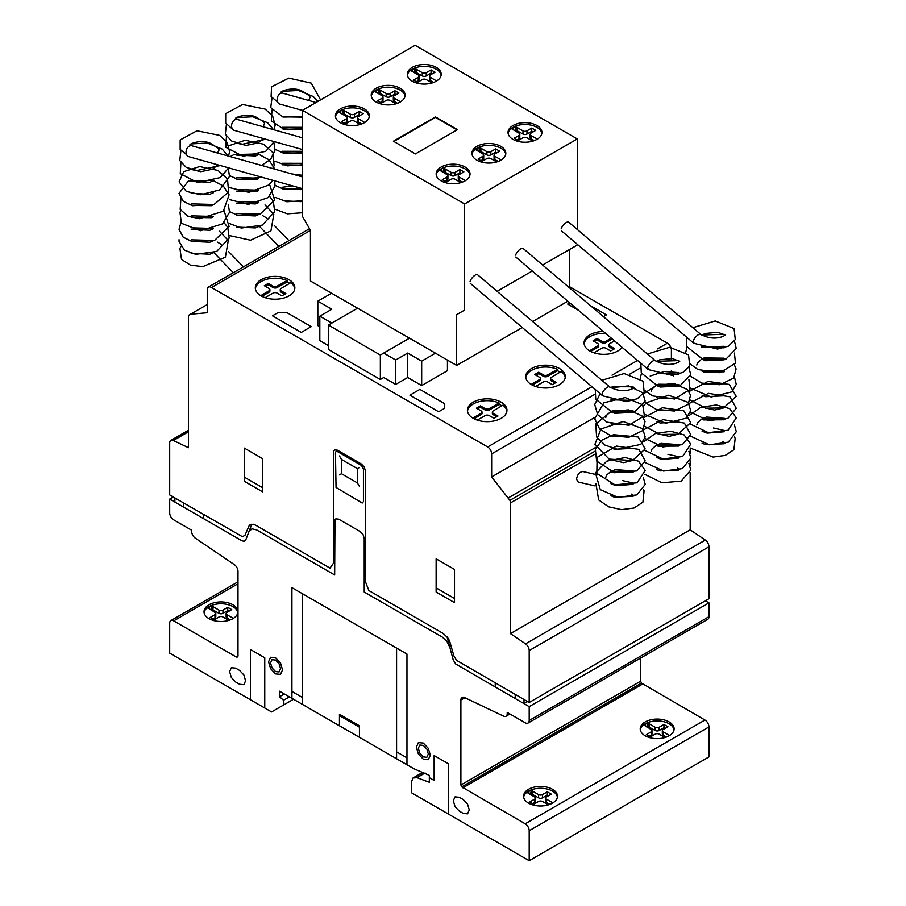 <?xml version="1.0" encoding="UTF-8"?>
<svg xmlns="http://www.w3.org/2000/svg" width="906" height="906" viewBox="0 0 906 906"><rect width="100%" height="100%" fill="white"/><g stroke="black" fill="none" stroke-linecap="round" stroke-linejoin="round"><path stroke-width="1.36" d="M693.169 341.302L694.223 343.397M647.631 367.598L648.685 369.682M602.094 393.884L603.147 395.979M186.557 154.62L180.147 149.377L180.158 139.943L196.998 130.77L219.66 135.39L227.157 142.446L229.569 151.608L228.55 156.126M232.095 128.335L233.272 129.852M277.632 102.038L271.098 96.546L271.562 86.761L288.799 78.12L311.222 83.114L320.565 99.875M597.915 474.982L582.898 471.539C579.466 471.935 577.337 474.506 576.522 479.263L578.288 482.083M609.829 387.134A5.651 2.095 130.3 0 0 609.647 386.907A5.651 2.095 130.3 0 0 605.752 388.448A5.651 2.095 130.3 0 0 602.162 393.612A5.651 2.095 130.3 0 0 602.331 395.514A5.651 2.095 130.3 0 0 602.83 395.718M609.647 386.907L477.564 274.722A5.651 2.095 130.3 0 0 473.668 276.262A5.651 2.095 130.3 0 0 470.089 281.426M655.366 360.837A5.651 2.095 130.3 0 0 655.185 360.622A5.651 2.095 130.3 0 0 651.289 362.162A5.651 2.095 130.3 0 0 647.699 367.326A5.651 2.095 130.3 0 0 647.869 369.229A5.651 2.095 130.3 0 0 648.368 369.433M655.185 360.622L523.102 248.425A5.651 2.095 130.3 0 0 519.206 249.965A5.651 2.095 130.3 0 0 515.627 255.13M700.904 334.552A5.651 2.095 130.3 0 0 700.723 334.325A5.651 2.095 130.3 0 0 696.827 335.866A5.651 2.095 130.3 0 0 693.237 341.03A5.651 2.095 130.3 0 0 693.407 342.932A5.651 2.095 130.3 0 0 693.905 343.136M700.723 334.325L568.64 222.14A5.651 2.095 130.3 0 0 564.744 223.68A5.651 2.095 130.3 0 0 561.165 228.844M302.457 176.919L191.868 145.798A5.651 4.168 105.7 0 0 187.485 147.735A5.651 4.168 105.7 0 0 186.172 153.442A5.651 4.168 105.7 0 0 188.799 156.67L302.457 188.652M302.457 137.814L237.406 119.501A5.651 4.168 105.7 0 0 233.012 121.438A5.651 4.168 105.7 0 0 231.71 127.157A5.651 4.168 105.7 0 0 234.337 130.385L302.457 149.547M315.99 102.514L282.932 93.216A5.651 4.168 105.7 0 0 278.55 95.153A5.651 4.168 105.7 0 0 277.247 100.86A5.651 4.168 105.7 0 0 279.875 104.088L302.457 110.441M412.275 67.384A16.942 9.785 180 0 1 430.746 65.255A16.942 9.785 180 0 1 441.211 74.303A16.942 9.785 180 0 1 436.239 81.212A16.942 9.785 180 0 1 412.275 81.212A16.942 9.785 180 0 1 407.315 74.303A16.942 9.785 180 0 1 412.275 67.384M407.383 75.221A16.942 9.785 180 0 1 412.275 69.23A16.942 9.785 180 0 1 436.239 69.23A16.942 9.785 180 0 1 441.131 75.221M376.183 88.222A16.942 9.785 180 0 1 394.642 86.104A16.942 9.785 180 0 1 405.107 95.141A16.942 9.785 180 0 1 400.146 102.061A16.942 9.785 180 0 1 376.183 102.061A16.942 9.785 180 0 1 371.211 95.141A16.942 9.785 180 0 1 376.183 88.222M371.29 96.059A16.942 9.785 180 0 1 376.183 90.068A16.942 9.785 180 0 1 400.146 90.068A16.942 9.785 180 0 1 405.027 96.059M340.396 108.879A16.942 9.785 180 0 1 358.867 106.761A16.942 9.785 180 0 1 369.32 115.798A16.942 9.785 180 0 1 364.359 122.718A16.942 9.785 180 0 1 340.396 122.718A16.942 9.785 180 0 1 335.424 115.798A16.942 9.785 180 0 1 340.396 108.879M335.503 116.727A16.942 9.785 180 0 1 340.396 110.725A16.942 9.785 180 0 1 364.359 110.725A16.942 9.785 180 0 1 369.252 116.727M512.989 125.526A16.942 9.785 180 0 1 531.46 123.409A16.942 9.785 180 0 1 541.924 132.446A16.942 9.785 180 0 1 536.964 139.365A16.942 9.785 180 0 1 512.989 139.365A16.942 9.785 180 0 1 508.028 132.446A16.942 9.785 180 0 1 512.989 125.526M508.107 133.363A16.942 9.785 180 0 1 512.989 127.372A16.942 9.785 180 0 1 536.964 127.372A16.942 9.785 180 0 1 541.845 133.363M476.896 146.364A16.942 9.785 180 0 1 495.356 144.247A16.942 9.785 180 0 1 505.82 153.284A16.942 9.785 180 0 1 500.859 160.203A16.942 9.785 180 0 1 476.896 160.203A16.942 9.785 180 0 1 471.924 153.284A16.942 9.785 180 0 1 476.896 146.364M472.003 154.213A16.942 9.785 180 0 1 476.896 148.21A16.942 9.785 180 0 1 500.859 148.21A16.942 9.785 180 0 1 505.752 154.213M441.109 167.032A16.942 9.785 180 0 1 459.58 164.903A16.942 9.785 180 0 1 470.033 173.952A16.942 9.785 180 0 1 465.072 180.86A16.942 9.785 180 0 1 441.109 180.86A16.942 9.785 180 0 1 436.148 173.952A16.942 9.785 180 0 1 441.109 167.032M436.216 174.869A16.942 9.785 180 0 1 441.109 168.878A16.942 9.785 180 0 1 465.072 168.878A16.942 9.785 180 0 1 469.965 174.869M462.434 182.106L459.082 180.169A2.82 1.631 180 0 1 458.255 179.026L458.255 175.787A2.82 1.631 180 0 1 459.082 174.643L463.872 171.868L459.886 169.569L459.886 172.797L455.072 175.571A2.82 1.631 180 0 1 451.097 175.56L443.781 171.461L442.355 171.902M465.05 180.396L459.082 176.942A2.82 1.631 180 0 1 458.255 175.787M461.086 173.488L459.886 172.797M459.886 169.569L455.072 172.333A2.82 1.631 180 0 1 451.097 172.333L445.118 168.89L445.118 172.117M445.118 168.89L443.781 168.222L443.781 171.461M443.781 168.222L443.227 171.461M443.227 168.233L441.494 169.094L441.494 171.404M441.494 169.094L439.999 170.43L447.1 174.643A2.82 1.631 180 0 1 447.926 175.787A2.82 1.631 180 0 1 447.1 176.942L442.309 179.716L446.296 182.015L451.109 179.241A2.82 1.631 180 0 1 455.084 179.252L460.928 182.627M447.926 175.787L447.926 179.026A2.82 1.631 180 0 1 447.1 180.169L445.095 181.325M498.221 161.449L494.869 159.513A2.82 1.631 180 0 1 494.042 158.357L494.042 155.13A2.82 1.631 180 0 1 494.869 153.975L499.659 151.211L495.661 148.901L495.661 152.129L490.859 154.903A2.82 1.631 180 0 1 486.884 154.903L479.568 150.792L478.142 151.234M500.837 159.739L494.869 156.285A2.82 1.631 180 0 1 494.042 155.13M496.862 152.831L495.661 152.129M495.661 148.901L490.859 151.676A2.82 1.631 180 0 1 486.884 151.676L480.905 148.222L480.905 151.449M480.905 148.222L479.568 147.565L479.568 150.792M479.568 147.565L479.014 150.804M479.014 147.576L477.281 148.437L477.281 150.747M477.281 148.437L475.786 149.762L482.887 153.986A2.82 1.631 180 0 1 483.713 155.13A2.82 1.631 180 0 1 482.887 156.285L478.085 159.048L482.083 161.359L486.884 158.584A2.82 1.631 180 0 1 490.871 158.595L496.715 161.959M483.713 155.13L483.713 158.357A2.82 1.631 180 0 1 482.887 159.513L480.882 160.668M534.314 140.611L530.961 138.675A2.82 1.631 180 0 1 530.135 137.519L530.135 134.292A2.82 1.631 180 0 1 530.973 133.137L535.763 130.373L531.765 128.063L531.765 131.291L526.964 134.065A2.82 1.631 180 0 1 522.977 134.065L515.673 129.954L514.234 130.396M536.941 138.89L530.961 135.436A2.82 1.631 180 0 1 530.135 134.292M532.966 131.982L531.765 131.291M531.765 128.063L526.964 130.838A2.82 1.631 180 0 1 522.977 130.838L516.998 127.384L516.998 130.611M516.998 127.384L515.673 126.727L515.673 129.954M515.673 126.727L515.106 129.954M515.106 126.727L513.385 127.599L513.385 129.909M513.385 127.599L511.879 128.924L518.991 133.137A2.82 1.631 180 0 1 519.806 134.292A2.82 1.631 180 0 1 518.979 135.447L514.189 138.21L518.187 140.521L522.989 137.746A2.82 1.631 180 0 1 526.975 137.746L532.807 141.121M519.806 134.292L519.806 137.519A2.82 1.631 180 0 1 518.979 138.675L516.986 139.83M361.721 123.963L358.368 122.027A2.82 1.631 180 0 1 357.542 120.872L357.542 117.644A2.82 1.631 180 0 1 358.368 116.489L363.159 113.726L359.161 111.415L359.161 114.643L354.359 117.418A2.82 1.631 180 0 1 350.384 117.418L343.068 113.307L341.641 113.748M364.337 122.253L358.368 118.799A2.82 1.631 180 0 1 357.542 117.644M360.362 115.334L359.161 114.643M359.161 111.415L354.359 114.19A2.82 1.631 180 0 1 350.384 114.19L344.405 110.736L344.405 113.963M344.405 110.736L343.068 110.079L343.068 113.307M343.068 110.079L342.513 113.318M342.513 110.09L340.781 110.951L340.781 113.261M340.781 110.951L339.286 112.276L346.386 116.5A2.82 1.631 180 0 1 347.213 117.644A2.82 1.631 180 0 1 346.386 118.799L341.585 121.563L345.582 123.873L350.384 121.098A2.82 1.631 180 0 1 354.371 121.11L360.214 124.473M347.213 117.644L347.213 120.872A2.82 1.631 180 0 1 346.386 122.027L344.382 123.182M397.508 103.307L394.144 101.359A2.82 1.631 180 0 1 393.329 100.215L393.329 96.987A2.82 1.631 180 0 1 394.155 95.832L398.946 93.069L394.948 90.759L394.948 93.986L390.146 96.761A2.82 1.631 180 0 1 386.171 96.761L378.855 92.65L377.417 93.092M400.124 101.585L394.144 98.131A2.82 1.631 180 0 1 393.329 96.987M396.149 94.677L394.948 93.986M394.948 90.759L390.146 93.533A2.82 1.631 180 0 1 386.171 93.522L380.192 90.079L380.192 93.307M380.192 90.079L378.855 89.422L378.855 92.65M378.855 89.422L378.289 92.65M378.289 89.422L376.568 90.294L376.568 92.605M376.568 90.294L375.073 91.619L382.173 95.832A2.82 1.631 180 0 1 383 96.987A2.82 1.631 180 0 1 382.162 98.142L377.372 100.906L381.369 103.216L386.171 100.441A2.82 1.631 180 0 1 390.158 100.441L396.001 103.816M383 96.987L383 100.215A2.82 1.631 180 0 1 382.162 101.37L380.169 102.514M433.6 82.457L430.248 80.521A2.82 1.631 180 0 1 429.421 79.377L429.421 76.138A2.82 1.631 180 0 1 430.259 74.994L435.05 72.22L431.052 69.921L431.052 73.148L426.25 75.923A2.82 1.631 180 0 1 422.264 75.911L414.959 71.812L413.521 72.254M436.228 80.747L430.248 77.293A2.82 1.631 180 0 1 429.421 76.138M432.253 73.839L431.052 73.148M431.052 69.921L426.25 72.684A2.82 1.631 180 0 1 422.264 72.684L416.284 69.241L416.284 72.469M416.284 69.241L414.959 68.573L414.959 71.812M414.959 68.573L414.393 71.812M414.393 68.584L412.672 69.445L412.672 71.755M412.672 69.445L411.165 70.781L418.278 74.994A2.82 1.631 180 0 1 419.093 76.138A2.82 1.631 180 0 1 418.266 77.293L413.476 80.068L417.473 82.367L422.275 79.592A2.82 1.631 180 0 1 426.25 79.603L432.094 82.978M419.093 76.138L419.093 79.377A2.82 1.631 180 0 1 418.266 80.521L416.273 81.676M457.473 129.637L415.424 153.918L393.408 141.211L435.469 116.931L457.473 129.637M457.077 129.864L435.469 117.395L393.816 141.438M577.281 138.935L415.095 45.3L302.457 110.339L464.631 203.963L577.281 138.935L577.281 229.467M464.631 203.963L464.631 310.056L456.647 314.665L456.647 365.401L310.441 280.996L310.441 230.26L302.457 216.421L302.457 110.339M456.647 365.401L522.275 327.519M532.66 321.517L567.813 301.222M569.285 287.655L569.285 249.637L542.637 265.016L577.281 245.028L577.281 244.292M456.647 314.665L464.631 310.056M497.1 291.313L532.252 271.019L497.1 291.313M395.707 359.976L395.707 384.427L383.748 377.519L380.35 379.478L380.35 355.027L409.512 338.187L383.725 353.057L395.707 359.976L407.7 353.057L421.675 361.132L435.458 353.17M395.707 384.427L407.7 377.508L407.7 353.057M407.7 377.508L421.675 385.571L421.675 361.132M421.675 385.571L447.439 370.701L447.439 360.09M331.596 293.216L317.825 301.166L331.8 309.24L319.818 316.16L331.8 323.08L357.564 308.199L328.414 325.05L380.35 355.027M319.818 326.772L317.825 325.616L317.825 301.166M328.414 345.571L319.818 340.599L319.818 316.16M380.35 379.478L328.414 349.49L328.414 325.05M208.98 604.789A16.942 9.785 180 0 1 227.44 602.671A16.942 9.785 180 0 1 237.904 611.709A16.942 9.785 180 0 1 232.944 618.628A16.942 9.785 180 0 1 208.98 618.628A16.942 9.785 180 0 1 204.009 611.709A16.942 9.785 180 0 1 208.98 604.789M204.088 612.626A16.942 9.785 180 0 1 208.98 606.635A16.942 9.785 180 0 1 232.944 606.635A16.942 9.785 180 0 1 237.836 612.626M645.174 721.946A16.942 9.785 180 0 1 663.645 719.817A16.942 9.785 180 0 1 674.109 728.866A16.942 9.785 180 0 1 669.138 735.774A16.942 9.785 180 0 1 645.174 735.774A16.942 9.785 180 0 1 640.214 728.866A16.942 9.785 180 0 1 645.174 721.946M640.293 729.783A16.942 9.785 180 0 1 645.174 723.792A16.942 9.785 180 0 1 669.138 723.792A16.942 9.785 180 0 1 674.03 729.783M528.538 789.285A16.942 9.785 180 0 1 547.009 787.167A16.942 9.785 180 0 1 557.462 796.204A16.942 9.785 180 0 1 552.501 803.124A16.942 9.785 180 0 1 528.538 803.124A16.942 9.785 180 0 1 523.577 796.204A16.942 9.785 180 0 1 528.538 789.285M523.645 797.121A16.942 9.785 180 0 1 528.538 791.131A16.942 9.785 180 0 1 552.501 791.131A16.942 9.785 180 0 1 557.394 797.121M261.098 279.716A19.773 11.416 180 0 1 282.649 277.247A19.773 11.416 180 0 1 294.846 287.791A19.773 11.416 180 0 1 289.059 295.866A19.773 11.416 180 0 1 263.034 296.851A19.773 11.416 180 0 1 255.311 287.791A19.773 11.416 180 0 1 261.098 279.716M265.152 297.666L273.08 293.102A2.82 1.631 180 0 1 277.077 293.091L281.868 295.866L285.866 293.555L281.075 290.792A2.82 1.631 180 0 1 280.248 289.637A2.82 1.631 180 0 1 281.064 288.482L290.769 282.683A19.773 11.416 180 0 1 294.79 288.72M289.761 283.374A19.773 11.416 0 0 0 287.123 281.97L287.123 280.577L277.077 286.171A2.82 1.631 180 0 1 273.08 286.183L268.289 283.408L264.292 285.718L269.082 288.482A2.82 1.631 180 0 1 269.909 289.637A2.82 1.631 180 0 1 269.082 290.792L260.747 295.662M255.367 288.72A19.773 11.416 180 0 1 261.098 281.562A19.773 11.416 180 0 1 287.123 280.577M473.204 402.185A19.773 11.416 180 0 1 494.755 399.705A19.773 11.416 180 0 1 506.964 410.248A19.773 11.416 180 0 1 501.165 418.323A19.773 11.416 180 0 1 475.152 419.308A19.773 11.416 180 0 1 467.417 410.248A19.773 11.416 180 0 1 473.204 402.185M477.258 420.124L485.186 415.56A2.82 1.631 180 0 1 489.183 415.56L493.974 418.323L497.972 416.013L493.181 413.249A2.82 1.631 180 0 1 492.354 412.094A2.82 1.631 180 0 1 493.181 410.939L502.875 405.152A19.773 11.416 180 0 1 506.896 411.177M501.867 405.831A19.773 11.416 0 0 0 499.229 404.427L499.229 403.045L489.183 408.64A2.82 1.631 180 0 1 485.186 408.64L480.395 405.865L476.397 408.176L481.188 410.939A2.82 1.631 180 0 1 482.015 412.094A2.82 1.631 180 0 1 481.188 413.249L472.864 418.119M467.473 411.177A19.773 11.416 180 0 1 473.204 404.019A19.773 11.416 180 0 1 499.229 403.045M531.528 368.504A19.773 11.416 180 0 1 553.079 366.035A19.773 11.416 180 0 1 565.276 376.579A19.773 11.416 180 0 1 559.489 384.654A19.773 11.416 180 0 1 533.464 385.639A19.773 11.416 180 0 1 525.74 376.579A19.773 11.416 180 0 1 531.528 368.504M535.582 386.454L543.509 381.89A2.82 1.631 180 0 1 547.507 381.879L552.298 384.654L556.295 382.343L551.505 379.58A2.82 1.631 180 0 1 550.678 378.425A2.82 1.631 180 0 1 551.494 377.27L561.199 371.471A19.773 11.416 180 0 1 565.219 377.508M560.191 372.162A19.773 11.416 0 0 0 557.552 370.758L557.552 369.365L547.507 374.959A2.82 1.631 180 0 1 543.509 374.971L538.719 372.196L534.721 374.506L539.512 377.27A2.82 1.631 180 0 1 540.338 378.425A2.82 1.631 180 0 1 539.512 379.58L531.176 384.45M525.797 377.508A19.773 11.416 180 0 1 531.528 370.35A19.773 11.416 180 0 1 557.552 369.365M622.071 347.315A19.773 11.416 180 0 1 617.813 350.984A19.773 11.416 180 0 1 591.788 351.97A19.773 11.416 180 0 1 584.053 342.91A19.773 11.416 180 0 1 589.851 334.835A19.773 11.416 180 0 1 603.453 331.494M584.121 343.838A19.773 11.416 180 0 1 589.851 336.681A19.773 11.416 180 0 1 605.684 333.385M593.894 352.785L601.833 348.21A2.82 1.631 180 0 1 605.82 348.21L610.621 350.984L614.608 348.674L609.817 345.911A2.82 1.631 180 0 1 608.991 344.756A2.82 1.631 180 0 1 609.817 343.601L614.517 340.894M612.252 338.969L605.82 342.683A2.82 1.631 180 0 1 601.833 342.683L597.043 339.909L597.043 338.527L593.045 340.837L597.835 343.601A2.82 1.631 180 0 1 598.662 344.756A2.82 1.631 180 0 1 597.835 345.911L589.5 350.781M597.043 339.909L594.245 341.528M611.278 338.142L605.82 341.29A2.82 1.631 180 0 1 601.833 341.29L597.043 338.527M613.419 349.365L609.817 347.292A2.82 1.631 180 0 1 608.991 346.137L608.991 344.756M598.662 344.756L598.662 346.137A2.82 1.631 180 0 1 597.835 347.292L597.835 345.911L597.835 347.292L590.667 351.426M590.01 351.075L590.01 350.429M557.552 370.758L547.507 376.352A2.82 1.631 180 0 1 543.509 376.352L538.719 373.578L535.922 375.197M538.719 373.578L538.719 372.196M555.321 371.834L555.321 370.452M555.095 383.034L551.505 380.962A2.82 1.631 180 0 1 550.678 379.807L550.678 378.425M540.338 378.425L540.338 379.807A2.82 1.631 180 0 1 539.512 380.962L539.512 379.58L539.523 380.962L532.354 385.107M531.697 384.744L531.697 384.099M499.229 404.427L489.183 410.022A2.82 1.631 180 0 1 485.186 410.022L480.395 407.258L477.598 408.866M480.395 407.258L480.395 405.865M497.009 405.503L497.009 404.121M496.771 416.703L493.181 414.631A2.82 1.631 180 0 1 492.354 413.476L492.354 412.094M482.015 412.094L482.015 413.476A2.82 1.631 180 0 1 481.188 414.631L481.188 413.249L481.199 414.631L474.031 418.776M473.374 418.425L473.374 417.768M287.123 281.97L277.077 287.564A2.82 1.631 180 0 1 273.08 287.564L268.289 284.79L265.492 286.409M268.289 284.79L268.289 283.408M284.903 283.046L284.903 281.664M284.665 294.246L281.075 292.174A2.82 1.631 180 0 1 280.248 291.019L280.248 289.637M269.909 289.637L269.909 291.019A2.82 1.631 180 0 1 269.082 292.174L269.082 290.792L269.093 292.174L261.925 296.319M261.268 295.956L261.268 295.311M549.863 804.369L546.511 802.422A2.82 1.631 180 0 1 545.684 801.278L545.684 798.05A2.82 1.631 180 0 1 546.511 796.895L551.301 794.132L547.315 791.821L547.315 795.049L542.501 797.824A2.82 1.631 180 0 1 538.526 797.824L531.21 793.713L529.784 794.154M552.479 802.648L546.511 799.194A2.82 1.631 180 0 1 545.684 798.05M548.515 795.74L547.315 795.049M547.315 791.821L542.501 794.596A2.82 1.631 180 0 1 538.526 794.585L532.547 791.142L532.547 794.369M532.547 791.142L531.21 790.485L531.21 793.713M531.21 790.485L530.656 793.713M530.656 790.485L528.923 791.357L528.923 793.656M528.923 791.357L527.428 792.682L534.54 796.895A2.82 1.631 180 0 1 535.355 798.05A2.82 1.631 180 0 1 534.529 799.205L529.738 801.969L533.725 804.279L538.538 801.504A2.82 1.631 180 0 1 542.513 801.504L548.356 804.879M535.355 798.05L535.355 801.278A2.82 1.631 180 0 1 534.529 802.433L532.535 803.577M666.499 737.02L663.147 735.083A2.82 1.631 180 0 1 662.32 733.939L662.32 730.7A2.82 1.631 180 0 1 663.158 729.557L667.948 726.782L663.951 724.483L663.951 727.711L659.149 730.485A2.82 1.631 180 0 1 655.163 730.474L647.858 726.374L646.42 726.816M669.126 735.31L663.147 731.855A2.82 1.631 180 0 1 662.32 730.7M665.151 728.401L663.951 727.711M663.951 724.483L659.149 727.246A2.82 1.631 180 0 1 655.163 727.246L649.183 723.803L649.183 727.031M649.183 723.803L647.858 723.135L647.858 726.374M647.858 723.135L647.292 726.374M647.292 723.147L645.57 724.007L645.57 726.318M645.57 724.007L644.064 725.344M644.064 725.004L651.176 729.557A2.82 1.631 180 0 1 651.992 730.7A2.82 1.631 180 0 1 651.165 731.855L646.374 734.63L650.372 736.929L655.174 734.154A2.82 1.631 180 0 1 659.16 734.166L664.993 737.541M651.992 730.7L651.992 733.939A2.82 1.631 180 0 1 651.165 735.083L649.172 736.238M230.305 619.863L226.953 617.926A2.82 1.631 180 0 1 226.126 616.782L226.126 613.555A2.82 1.631 180 0 1 226.953 612.399L231.743 609.625L227.746 607.326L227.746 610.553L222.944 613.328A2.82 1.631 180 0 1 218.969 613.317L211.653 609.217L210.226 609.659M232.921 618.152L226.953 614.698A2.82 1.631 180 0 1 226.126 613.555M228.946 611.244L227.746 610.553M227.746 607.326L222.944 610.1A2.82 1.631 180 0 1 218.969 610.089L212.989 606.646L212.989 609.874M212.989 606.646L211.653 605.989L211.653 609.217M211.653 605.989L211.098 609.217M211.098 605.989L209.365 606.861L209.365 609.16M209.365 606.861L207.87 608.186M207.87 607.858L214.971 612.399A2.82 1.631 180 0 1 215.798 613.555A2.82 1.631 180 0 1 214.96 614.698L210.169 617.473L214.167 619.783L218.969 617.009A2.82 1.631 180 0 1 222.955 617.009L228.799 620.384M215.798 613.555L215.798 616.782A2.82 1.631 180 0 1 214.96 617.937L212.967 619.081M169.694 499.081L174.881 502.083L174.881 497.926L169.694 494.925L169.694 442.989A5.663 3.273 60 0 1 170.86 440.407A5.663 3.273 60 0 1 173.352 440.509L188.471 447.711L188.471 317.066A5.617 3.25 60 0 1 189.003 315.084L190.464 314.235L207.236 312.74L207.236 289.671A5.674 3.273 60 0 1 208.414 287.089A5.674 3.273 60 0 1 211.494 287.519L487.655 446.964A5.651 3.262 60 0 1 491.652 453.883L491.652 476.941L509.885 500.339A5.617 3.25 60 0 1 510.418 502.955L510.418 633.588L525.548 643.849A5.663 3.273 60 0 1 529.195 650.565L529.195 702.49L524.008 699.489L524.008 703.645L529.195 706.635L529.195 720.474A5.663 3.273 60 0 1 528.028 723.067A5.663 3.273 60 0 1 525.038 722.694L507.224 712.41L507.224 713.645A5.651 3.262 60 0 1 506.058 716.227A5.651 3.262 60 0 1 503.577 716.136L464.54 697.541A5.64 3.25 -120 0 0 462.06 697.439A5.64 3.25 -120 0 0 460.894 700.021L460.894 784.981L461.709 786.872L525.197 823.792A5.651 3.262 60 0 1 529.195 830.723L529.195 860.7L411.358 792.671L411.358 782.15L412.943 778.028L416.975 777.665L429.331 782.286L429.331 775.366L414.019 768.82L279.546 691.187L279.546 696.725L283.533 700.27L283.533 705.027L271.551 711.946L169.694 653.135L169.694 623.158A5.651 3.262 60 0 1 170.86 620.576A5.651 3.262 60 0 1 173.692 620.859L236.002 656.827A2.82 1.631 -120 0 0 237.417 656.975A2.82 1.631 -120 0 0 237.995 655.684L237.995 571.335A5.64 3.25 -120 0 0 234.371 564.653L195.311 538.153A5.651 3.262 60 0 1 191.664 531.448L191.664 530.214L173.692 519.84A5.651 3.262 60 0 1 169.694 512.909L169.694 499.081L173.284 497.009M283.533 705.027L293.521 699.262M283.533 700.27L289.399 696.884M279.546 696.725L284.337 693.951M416.975 777.665L425.095 772.977M414.755 777.314L423.385 772.331M412.943 778.028L423.034 772.195M529.195 860.7L708.956 756.918L708.956 726.94A5.651 3.262 -120 0 0 704.959 720.021L641.459 683.101L640.644 681.199L640.644 658.039M462.887 787.824L642.648 684.041M461.709 786.872L641.459 683.101M460.894 784.981L640.644 681.199M528.028 723.067L707.779 619.285A5.663 3.273 -120 0 0 708.956 616.692L708.956 602.864L705.355 600.78M529.195 706.635L708.956 602.864M251.845 524.132L245.741 539.953L244.28 541.312L241.993 540.825L174.881 502.083L174.881 497.926L242.389 536.692L244.948 535.344L249.354 525.152L253.284 524.246L255.685 525.208L330.01 568.107L333.465 563.192L333.77 450.905L334.631 449.908L337.462 450.191L361.426 464.031L364.257 467.009L365.424 470.95L365.424 581.641L368.878 590.553L443.204 633.464L447.779 637.779L449.535 640.735L453.94 656.012L456.499 660.304L524.008 699.489L524.008 703.645L527.598 701.561M529.195 702.49L708.956 598.707L708.956 546.782A5.663 3.273 -120 0 0 705.31 540.067L690.179 529.806L690.179 472.796M510.418 633.588L690.179 529.806M690.179 465.775L690.179 460.803M690.179 453.77L690.179 448.81M509.885 500.339L594.846 451.29M508.425 497.813L595.831 447.349M673.634 375.933L673.056 375.22M491.652 476.941L594.664 417.462M671.403 371.313L671.403 370.429M671.403 359.32L671.403 350.101A5.651 3.262 -120 0 0 667.405 343.181L569.285 286.534M211.494 287.519L310.441 230.396M190.464 314.235L207.236 304.552M495.242 682.886L495.242 687.031M515.22 694.415L515.22 698.571M357.428 482.932L357.428 468.64L341.46 459.41L341.46 473.713L357.428 482.932M359.433 486.397L357.587 483.204M357.587 468.549L359.433 467.485M363.431 468.866L363.431 501.618L362.196 503.034L336.047 487.439L335.469 452.728L336.047 451.426L337.462 451.573L361.426 465.412L363.431 468.866M341.302 473.804L339.456 474.869M341.302 459.149L339.456 455.956M454.506 602.637L454.506 569.421L436.126 558.809L436.126 592.026L454.506 602.637M436.126 587.869L454.506 598.481M447.043 636.827L453.147 659.693L455.695 663.996L524.008 703.645M365.424 541.052L365.027 540.361M365.424 565.503L364.223 564.812M365.424 551.21L364.223 550.508M365.424 550.282L365.027 549.591M334.665 547.745L333.465 547.054M334.665 533.453L333.465 532.751M248.98 531.55L251.913 528.844L256.489 529.829L334.665 574.959L334.971 519.863L335.832 518.866L338.663 519.149L360.226 531.596L363.057 534.585L364.223 538.515L364.223 592.026L442.4 637.156L446.986 641.471L449.908 647.552M365.424 578.877L364.223 578.187M334.665 561.12L333.465 560.429M396.579 751.844L406.964 757.835M448.504 814.12L448.504 763.837L434.133 755.536L434.133 780.44L429.331 777.665M291.925 691.425L302.31 697.416M359.433 737.314L359.433 725.785L339.456 714.245L339.456 725.785M339.456 715.638L359.433 727.167M406.964 764.755L406.964 654.053L291.925 587.643L291.925 698.333M244.394 448.119L244.394 481.324L262.763 491.935L262.763 458.73L244.394 448.119M244.394 477.168L262.763 487.779M203.646 514.529L203.646 518.685M183.669 503L183.669 507.156M264.756 708.028L264.756 657.756L250.384 649.443L250.384 699.726M459.297 811.108L463.294 813.418L467.53 813.837L469.285 809.964L467.53 804.052L463.294 799.579L459.297 797.269L455.061 796.861L453.306 800.734L455.061 806.646L459.297 811.108M302.457 704.426L396.432 758.673M235.605 681.969L239.592 684.268L243.839 684.687L245.594 680.814L243.839 674.913L239.592 670.429L235.605 668.13L231.358 667.711L229.603 671.584L231.358 677.495L235.605 681.969M302.31 704.336L302.31 593.634M396.579 648.062L396.579 758.764M428.289 759.715L423.34 759.228L418.402 754.007L416.352 747.122L418.402 742.592L423.34 743.079L428.289 748.299L430.339 755.185L428.289 759.715M419.806 753.192L418.346 748.265L419.806 745.038L423.34 745.389L426.873 749.115L428.334 754.03L426.873 757.269L423.34 756.918L419.806 753.192M280.486 674.381L275.549 673.894L270.6 668.673L268.561 661.788L270.6 657.258L275.549 657.745L280.486 662.966L282.536 669.862L280.486 674.381M272.015 667.858L270.554 662.943L272.015 659.704L275.549 660.055L279.082 663.781L280.543 668.707L279.082 671.935L275.549 671.584L272.015 667.858M438.651 411.754L409.897 395.152L419.886 389.376L444.642 403.68L444.642 408.289L438.651 411.754M311.234 326.647L301.245 332.423L272.48 315.809L278.47 312.355L286.466 312.355L311.234 326.647M578.492 310.294L567.677 304.054L569.738 302.864M590.599 305.752L606.42 314.892L603.407 316.636M459.082 176.942L459.082 180.169M455.072 172.333L455.072 175.571M451.097 172.333L451.097 175.56M447.1 176.942L447.1 180.169M494.869 156.285L494.869 159.513M490.859 151.676L490.859 154.903M486.884 151.676L486.884 154.903M482.887 156.285L482.887 159.513M530.961 135.436L530.961 138.675M526.964 130.838L526.964 134.065M522.977 130.838L522.977 134.065M518.979 135.447L518.979 138.675M358.368 118.799L358.368 122.027M354.359 114.19L354.359 117.418M350.384 114.19L350.384 117.418M346.386 118.799L346.386 122.027M394.144 98.131L394.144 101.359M390.146 93.533L390.146 96.761M386.171 93.522L386.171 96.761M382.162 98.142L382.162 101.37M430.248 77.293L430.248 80.521M426.25 72.684L426.25 75.923M422.264 72.684L422.264 75.911M418.266 77.293L418.266 80.521M601.833 342.683L601.833 341.29M605.82 342.683L605.82 341.29M609.817 347.292L609.817 345.911M543.509 376.352L543.509 374.971M547.507 376.352L547.507 374.959M551.505 380.962L551.505 379.58M485.186 410.022L485.186 408.64M489.183 410.022L489.183 408.64M493.181 414.631L493.181 413.249M273.08 287.564L273.08 286.183M277.077 287.564L277.077 286.171M281.075 292.174L281.075 290.792M546.511 799.194L546.511 802.422M542.501 794.596L542.501 797.824M538.526 794.585L538.526 797.824M534.529 799.205L534.529 802.433M663.147 731.855L663.147 735.083M659.149 727.246L659.149 730.485M655.163 727.246L655.163 730.474M651.165 731.855L651.165 735.083M226.953 614.698L226.953 617.926M222.944 610.1L222.944 613.328M218.969 610.089L218.969 613.317M214.96 614.698L214.96 617.937M236.002 656.827L237.995 655.672M173.692 620.859L237.995 583.724M529.195 830.723L708.956 726.94M525.197 823.792L704.959 720.021M460.894 700.021L464.891 697.711M507.224 713.645L508.3 713.022M529.195 720.474L708.956 616.692M529.195 650.565L708.956 546.782M525.548 643.849L705.31 540.067M510.418 502.955L594.687 454.314M491.652 453.883L594.687 394.393M629.817 374.11L640.225 368.108M487.655 446.964L591.98 386.726M612.026 375.163L637.518 360.441M657.563 348.867L667.405 343.181M173.352 440.509L188.471 431.777M702.059 443.159L705.468 444.62L724.154 443.759M724.154 431.766L707.11 433.113L702.059 431.165M724.166 419.772L703.6 419.92L702.059 419.172M724.166 407.779L714.619 410.044L702.059 407.179M724.166 395.786L705.627 396.703L702.059 395.186M724.166 383.793L703.441 383.872L702.059 383.193M724.166 371.8L703.769 372.026L702.059 371.2M724.166 359.807L705.683 360.735L702.059 359.206M724.166 347.813L702.048 347.213M725.264 335.061L723.09 336.42C715.593 339.252 707.903 338.414 700.01 333.929M694.177 343.374L717.552 349.036L728.39 346.149L735.276 339.603L734.098 328.584L715.219 320.962L692.909 327.689M686.34 336.93L686.827 346.624L703.101 359.535L725.774 359.274L736.238 348.436L734.438 341.052M724.166 334.291L701.686 335.016M687.008 347.055L685.774 352.094M690.406 364.133L697.982 369.557L720.077 372.717L735.468 363.181L734.438 353.046M724.166 346.285L701.686 347.009M690.417 376.126L701.742 383.091L719.896 384.733L733.667 378.062L736.114 368.946L734.438 365.039M724.166 358.278L702.059 358.878M690.406 388.119L711.187 397.009L731.867 391.845L736.25 384.393L734.438 377.032M724.166 370.271L702.059 370.871M690.406 400.112L705.627 408.164L723.566 407.949L736.25 396.341L729.296 384.427L707.982 381.426L689.047 391.551M690.406 412.105L708.254 420.656L727.892 418.346L736.261 408.266L729.942 396.794L708.447 393.351L689.047 403.544M690.406 424.099L708.424 432.672L728.152 430.214L736.272 417.847L729.624 408.606L716.272 404.948L700.734 407.315L689.047 415.537M690.406 436.08L709.307 444.789L728.299 442.139L736.306 431.709L734.438 425.005M724.166 418.244L702.071 418.844M690.406 448.074L713.09 457.077L725.242 455.412L733.905 449.727L735.196 438.289L734.438 436.998M701.765 335.061L705.468 333.442L717.948 332.264L725.106 335.061M725.106 359.048L723.985 358.164L704.098 357.927L701.765 359.048M701.686 359.082L697.394 363L696.816 365.05M725.106 419.014L724.302 418.334L706.521 417.054L701.765 419.014M701.686 419.048L697.563 422.683L696.816 425.005M722.784 441.494L725.31 443.272M656.522 469.444L659.93 470.905L678.617 470.055M678.617 458.062L661.573 459.399L656.533 457.462M678.628 446.069L658.062 446.205L656.522 445.469M678.628 434.076L669.081 436.341L656.522 433.476M678.628 422.083L660.089 422.989L656.522 421.483M678.628 410.09L657.903 410.169L656.522 409.489M678.628 398.096L658.232 398.312L656.522 397.496M678.628 386.103L660.146 387.032L656.522 385.503M678.628 374.11L656.51 373.51M679.727 361.347L677.552 362.706C670.066 365.537 662.365 364.71 654.472 360.214M648.639 369.659L672.014 375.322L682.852 372.445L689.738 365.888L688.56 354.869L669.681 347.258L647.371 353.986M640.802 363.215L641.289 372.91L657.563 385.831L680.236 385.571L690.7 374.733L688.9 367.349M678.628 360.588L656.148 361.313M641.471 373.351L640.236 378.38M644.868 390.418L652.445 395.843L674.54 399.002L689.93 389.467L688.9 379.342M678.628 372.581L664.211 371.494L650.191 376.035M644.879 402.423L656.204 409.376L674.358 411.03L688.13 404.359L690.576 395.231L687.45 389.557L674.019 383.578L656.748 385.095L643.509 393.861M644.868 414.404L665.65 423.306L686.329 418.13L690.712 410.678L688.209 402.4L668.651 395.22L646.454 402.706L643.509 405.854M644.868 426.398L660.089 434.461L678.028 434.246L690.712 422.638L683.758 410.712L662.445 407.723L643.509 417.847M644.868 438.391L662.716 446.941L682.354 444.642L690.723 434.552L684.404 423.091L662.909 419.637L643.509 429.84M644.879 450.384L662.886 458.968L682.614 456.511L690.734 444.144L684.087 434.891L670.734 431.245L655.197 433.612L643.509 441.834M644.868 462.377L663.543 471.052L682.422 468.595L690.768 458.108L688.9 451.29M678.628 444.54L656.533 445.129M644.868 474.37L661.969 482.796L681.187 481.143L690.768 470.067L688.9 463.283M656.227 361.347L659.93 359.727L672.411 358.561L679.568 361.347M679.568 385.333L678.447 384.461L658.56 384.223L656.227 385.333M656.148 385.378L651.867 389.286L651.278 391.335M679.568 445.299L678.764 444.62L660.984 443.351L656.227 445.299M656.148 445.344L652.026 448.98L651.278 451.29M677.246 467.779L679.772 469.557M610.984 495.741L614.393 497.201L633.079 496.341M633.079 484.348L616.035 485.695L610.995 483.747M633.09 472.354L612.524 472.502L610.984 471.754M633.09 460.361L623.555 462.626L610.984 459.761M633.09 448.368L614.551 449.274L610.984 447.768M633.09 436.375L612.365 436.454L610.984 435.775M633.09 424.382L612.694 424.608L610.984 423.781M633.09 412.389L614.608 413.317L610.984 411.788M633.09 400.395L610.972 399.795M634.189 387.643L632.014 389.002C624.528 391.834 616.827 390.996 608.934 386.511M603.102 395.956L626.476 401.618L637.314 398.731L644.2 392.185L643.022 381.166L624.143 373.544L601.833 380.271M595.265 389.512L595.752 399.206L612.026 412.117L634.698 411.856L645.163 401.018L642.694 392.74L628.571 385.899L609.976 387.825M600.18 393.691L594.71 404.461L597.7 414.71L606.907 422.139L629.002 425.299L644.393 415.763L642.682 404.722L625.151 397.564L603.894 402.796L594.698 418.663L599.591 428.98L610.667 435.673L628.821 437.315L642.592 430.644L645.038 421.528L641.912 415.854L628.481 409.874L611.21 411.392L595.786 423.985L596.59 436.941L604.948 445.084L617.36 449.274L640.791 444.427L645.174 436.975L642.671 428.685L623.113 421.505L600.927 429.002L594.925 444.359L609.138 459.093L632.49 460.531L645.174 448.923L638.22 437.009L613.543 434.699L602.003 440.101L595.355 449.161L596.624 460.984L614.506 472.728L636.827 470.927L645.185 460.848L638.866 449.376L616.465 446.069L597.099 457.394L596.839 473.362L614.936 484.812L637.077 482.796L645.197 470.429L638.549 461.188L625.197 457.53L606.771 461.143L595.435 472.887L600.293 489.625L618.028 497.337L636.918 494.869L645.231 484.382L643.362 477.587M633.101 470.826L610.995 471.426M595.933 483.578L598.662 499.897L608.572 506.828L621.493 509.636L633.996 508.04L642.886 502.23L644.087 490.792L643.362 489.58M634.03 387.643L632.92 386.771L612.513 386.737L610.689 387.643M634.03 411.63L632.909 410.746L613.022 410.509L610.689 411.63M610.61 411.664L606.329 415.582L605.74 417.621M634.03 471.596L633.226 470.916L615.446 469.636L610.689 471.596M610.61 471.63L606.488 475.265L605.74 477.587M634.234 495.854L631.708 494.076M213.284 252.763L209.875 254.224L191.177 253.363M221.449 244.495L217.304 242.061M213.284 240.441L191.177 239.841M180.906 246.602L179.909 248.403L181.506 259.41L190.362 265.096L202.706 266.67L225.401 257.168L228.278 240.486L219.479 231.223M213.284 228.448L191.177 227.848M179.048 239.716L179.037 241.404L184.405 250.147L195.753 254.348L216.67 251.438L229.173 238.108L227.768 227.44L224.031 222.616M213.295 216.455L191.177 215.855M180.906 222.616L179.037 229.343L183.182 237.168L192.197 241.653L214.756 240.249L229.105 226.409L224.031 210.622M213.284 204.462L191.177 203.861M180.906 210.622L179.966 212.298L181.404 223.295L200.373 230.724L222.559 223.895L229.512 212.287L228.335 204.631M180.906 198.629L180.181 209.399L187.723 216.092L199.445 218.708L223.34 211.245L229.093 194.801L223.216 185.911L212.604 180.26L188.391 180.883L179.037 193.408L183.284 201.291L192.468 205.741L213.963 204.563L228.584 192.027L227.531 179.037L218.063 170.487L199.637 166.557L183.703 171.653L179.082 181.846L186.296 191.381L200.656 194.745L219.682 189.909L229.49 176.455L228.335 168.652M180.906 162.65L180.271 173.612L197.508 182.604L220.237 177.576L228.64 167.882M228.018 155.968L222.196 149.105L207.315 143.057L191.189 143.895M180.906 150.656L179.762 160.521L186.194 167.35L196.772 170.532L220.305 165.538M217.723 153.08L218.527 150.668C220.226 149.75 217.338 147.202 209.875 143.046C200.724 139.241 188.686 144.088 190.034 144.949M191.744 145.764L190.079 144.666M199.377 159.649L190.973 157.282M217.859 164.847L212.457 169.241L200.736 171.687L191.177 169.411M213.295 180.804L209.875 182.265L191.177 181.415M213.284 192.808L209.886 194.258L191.177 193.397M213.284 204.801L211.302 205.719L191.177 205.39M213.284 216.783L211.313 217.712L191.177 217.383M213.284 228.776L209.886 230.237L191.177 229.377M213.284 240.769L209.875 242.23L191.189 241.37M258.822 226.477L255.413 227.927L236.715 227.078M266.987 218.199L262.831 215.764M258.822 214.156L236.715 213.556M229.569 235.571L250.543 240.215L270.939 230.883L273.816 214.19L265.016 204.937M258.822 202.163L236.715 201.562M229.569 223.578L241.29 228.063L262.208 225.152L274.711 211.823L273.306 201.155L269.569 196.33M258.833 190.169L236.715 189.569M229.569 211.585L237.734 215.368L260.294 213.963L274.643 200.124L269.569 184.337M258.822 178.176L236.715 177.576M229.569 199.592L248.312 204.394L268.097 197.61L275.05 185.99L274.722 180.849M229.569 187.599L248.878 192.378L268.878 184.96L272.842 180.317M274.778 169.128L268.754 159.615L258.142 153.975L233.929 154.586L230.237 156.602M229.569 175.605L238.006 179.456L262.004 177.27M272.706 168.55L274.122 165.73L273.068 152.752L263.601 144.201L245.175 140.271L228.765 145.764M261.653 165.436L270.747 159.139L275.028 150.158L273.872 142.367M226.443 136.364L225.809 147.316L243.046 156.308L265.775 151.279L274.178 141.596M273.555 129.683L267.734 122.808L252.853 116.761L236.715 117.61M226.443 124.371L225.3 134.224L231.732 141.053L242.31 144.235L265.843 139.252M274.088 129.83L275.107 125.322L272.695 116.161L265.198 109.105L242.536 104.484L225.696 113.658L225.685 123.091L233.261 129.841M263.261 126.783L264.065 124.371C265.764 123.454 262.876 120.917 255.413 116.749C246.262 112.944 234.224 117.803 235.571 118.652M237.281 119.479L235.617 118.38M244.914 133.352L236.511 130.996M263.397 138.561L257.995 142.944L246.273 145.39L236.715 143.125M258.833 154.518L255.413 155.979L236.715 155.119M258.822 178.505L256.84 179.433L236.715 179.105M258.822 190.498L256.851 191.426L236.715 191.098M258.822 202.491L255.424 203.941L236.715 203.091M258.822 214.484L255.413 215.945L236.726 215.084M302.457 201.087L300.951 201.642L282.253 200.781M292.717 185.911L282.253 187.259M275.107 209.275L287.44 213.839L302.457 212.751M302.457 175.3L291.789 173.918M275.107 197.293L286.828 201.766L302.457 200.758M302.457 163.306L282.253 163.273M275.107 185.3L283.272 189.071L302.457 188.765M302.457 151.313L282.253 151.279M275.107 161.313L287.429 165.866L302.457 164.779M302.457 127.327L282.253 127.293M275.107 149.32L283.544 153.171L302.457 152.786M271.981 110.079L271.347 121.03L283.929 129.275L302.457 128.799M317.927 101.393L313.261 96.512L298.38 90.475L282.253 91.325M271.981 98.075L270.724 107.633L283.012 117.044L302.457 116.806M308.799 100.498L309.603 98.086C311.302 97.169 308.414 94.62 300.951 90.464C291.8 86.659 279.75 91.517 281.109 92.367M282.819 93.182L281.154 92.084M290.441 107.067L282.049 104.7M282.253 116.84L302.457 117.134M302.457 129.128L300.951 129.683L282.253 128.833M302.457 153.114L282.253 152.808M302.457 165.107L282.253 164.801M302.457 189.094L300.951 189.648L282.264 188.788M595.129 485.933L578.198 482.06M622.354 480.565L633.509 483.113M288.923 240.611L274.235 225.401M278.833 246.432L259.75 226.659M243.386 266.908L228.697 251.687M233.295 272.729L214.212 252.955M667.892 454.268L679.047 456.828M713.43 427.983L724.585 430.531M602.331 395.514L470.259 283.329M647.869 369.229L515.786 257.032M693.407 342.932L561.324 230.747M170.86 620.576L237.995 581.811M506.058 716.227L509.953 713.985M208.414 287.089L309.546 228.708M170.86 440.407L188.471 430.237"/></g></svg>
